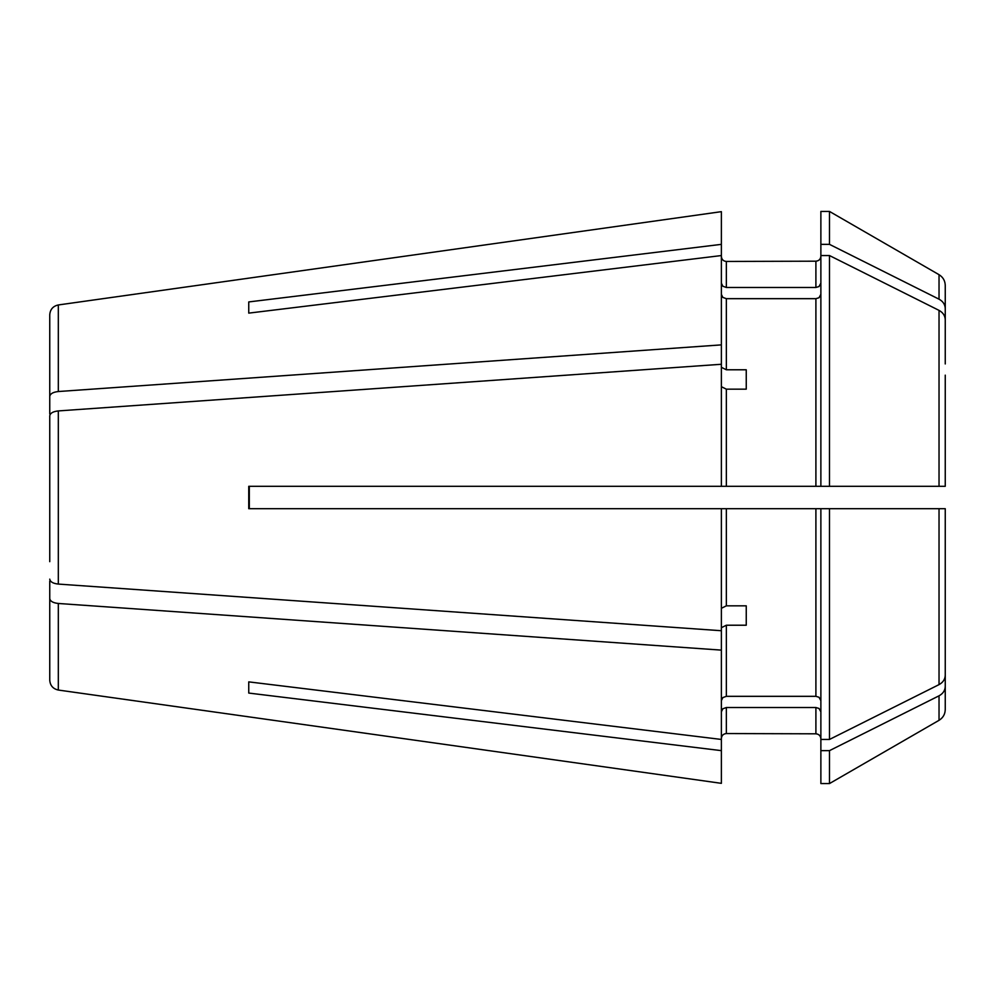<?xml version="1.0" encoding="UTF-8"?>
<svg xmlns="http://www.w3.org/2000/svg" width="995" height="995" viewBox="0 0 995 995"><rect width="100%" height="100%" fill="white"/><g stroke="black" fill="none" stroke-linecap="round" stroke-linejoin="round"><path stroke-width="1.49" d="M820.875 700.642L818.997 697.259L815.9 696.326L815.9 508.694L820.875 508.694L820.875 739.447L829.494 739.447L939.031 684.622C942.999 682.458 945.076 679.336 945.25 675.282L945.25 619.848M815.9 696.326L726.35 696.326L726.35 625.221L746.25 625.221L746.25 605.831L726.35 605.831L726.35 508.694L248.75 508.694L248.75 486.306L726.35 486.306L726.35 389.169L746.25 389.169L746.25 369.779L726.35 369.779L726.35 298.674L722.843 297.418L721.375 294.358M721.375 700.642L722.843 697.582L726.35 696.326M248.75 681.873L248.75 693.067L248.75 681.873L721.375 739.447L721.375 508.694M49.75 561.678L49.75 415.86C50.16 413.149 53.009 411.507 58.319 410.923L721.375 364.269L721.375 486.306M49.75 581.055L49.75 680.182C50.173 685.592 53.021 688.876 58.319 690.045L721.375 783.339L721.375 739.447M829.494 739.447L829.494 508.694L945.25 508.694L935.3 508.694L945.25 508.694L945.25 675.282M49.75 433.322L49.75 415.86M249.31 486.306L249.31 508.694M721.375 738.526C721.673 735.504 723.328 733.837 726.35 733.551L726.35 707.52L722.843 708.776L721.375 711.835M49.75 645.233L49.75 598.53C50.16 601.241 53.009 602.883 58.319 603.467L58.319 690.045L721.375 783.339M726.35 707.52L815.9 707.52L815.9 733.812L726.35 733.551M815.9 508.694L726.35 508.694M829.494 508.694L820.875 508.694M726.35 486.306L945.25 486.306L935.3 486.306L945.25 486.306L945.25 375.152M58.319 603.467L721.375 650.121M721.375 627.708L726.35 625.221M248.75 313.126L248.75 301.933L248.75 313.126L721.375 255.553L721.375 211.661L58.319 304.955L721.375 211.661M815.9 486.306L815.9 298.674L726.35 298.674M815.9 298.674L818.997 297.741L820.875 294.358M829.494 486.306L829.494 255.553L820.875 255.553L820.875 211.437L829.494 211.437L829.494 244.36L939.031 299.184C942.999 301.348 945.076 304.47 945.25 308.525L945.25 363.959M829.494 255.553L939.031 310.378C942.999 312.542 945.076 315.664 945.25 319.718M829.494 244.36L820.875 244.36M721.375 283.165L722.843 286.224L726.35 287.48L815.9 287.48L818.997 286.548L820.875 283.165M248.75 301.933L721.375 244.36M820.875 486.306L820.875 255.553M829.494 750.64L820.875 750.64L820.875 783.562L829.494 783.562L829.494 750.64L939.031 695.816C942.999 693.652 945.076 690.53 945.25 686.475L945.25 631.041M820.875 739.447L820.875 750.64M939.031 695.816L939.031 720.318C943.024 717.843 945.101 714.248 945.25 709.547L945.25 686.475M945.25 308.525L945.25 285.453C945.101 280.752 943.024 277.157 939.031 274.682L829.494 211.437M815.9 287.48L815.9 261.188L726.35 261.449C723.328 261.163 721.673 259.496 721.375 256.474M49.75 413.945L49.75 314.818C50.16 309.408 53.021 306.124 58.319 304.955L58.319 391.532L721.375 344.879L721.375 255.553M721.375 386.682L726.35 389.169M49.75 579.14C50.16 581.851 53.009 583.493 58.319 584.077L721.375 630.731M721.375 344.879L721.375 364.269M49.75 396.47C50.16 393.759 53.009 392.117 58.319 391.532M248.75 693.067L721.375 750.64M721.375 608.318L726.35 605.831M746.25 605.831L746.25 625.221M746.25 369.779L746.25 389.169M721.375 367.292L726.35 369.779M49.75 349.767L49.75 314.818M815.9 707.52L818.997 708.452L820.875 711.835M939.031 684.622L939.031 508.694M939.031 486.306L939.031 310.378M939.031 299.184L939.031 274.682M58.319 584.077L58.319 410.923M726.35 287.48L726.35 261.449M939.031 720.318L829.494 783.562M815.9 261.188C818.922 260.889 820.576 259.235 820.875 256.212M815.9 733.812C818.922 734.111 820.576 735.765 820.875 738.787"/></g></svg>
